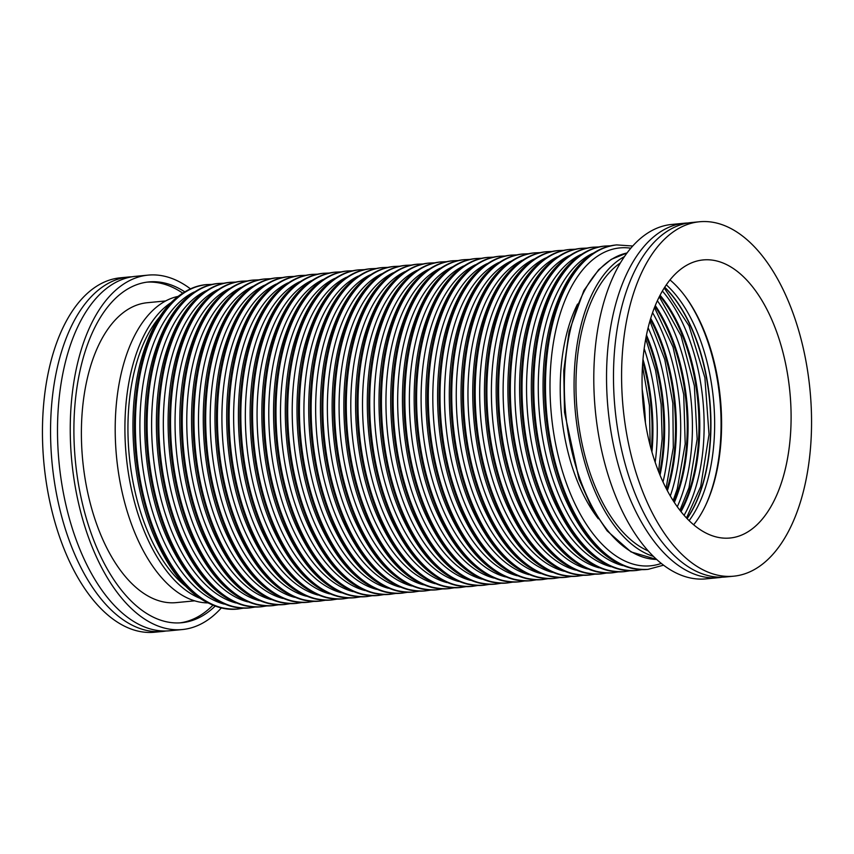 <?xml version="1.0" encoding="UTF-8"?>
<svg xmlns="http://www.w3.org/2000/svg" width="854" height="854" viewBox="0 0 854 854"><rect width="100%" height="100%" fill="white"/><g stroke="black" fill="none" stroke-linecap="round" stroke-linejoin="round"><path stroke-width="1.28" d="M166.146 630.989A178.038 93.865 -95.5 0 1 162.687 631.448A178.038 93.865 -95.5 0 1 68.982 539.781A178.038 93.865 -95.5 0 1 61.499 351.773A178.038 93.865 -95.5 0 1 128.388 277.027A178.038 93.865 -95.5 0 1 131.868 276.813M699.426 221.773L691.313 222.552A178.038 93.865 84.5 0 0 624.434 297.299A178.038 93.865 84.5 0 0 631.917 485.307A178.038 93.865 84.5 0 0 725.612 576.973L733.725 576.183A178.038 93.865 84.5 0 0 800.604 501.437A178.038 93.865 84.5 0 0 793.12 313.429A178.038 93.865 84.5 0 0 699.426 221.773A178.038 93.865 84.5 0 0 632.536 296.519A178.038 93.865 84.5 0 0 640.02 484.528A178.038 93.865 84.5 0 0 733.725 576.183M162.687 631.448L154.574 632.227A178.038 93.865 -95.5 0 1 60.88 540.571A178.038 93.865 -95.5 0 1 53.396 352.563A178.038 93.865 -95.5 0 1 120.275 277.817L128.388 277.027M221.25 608.027A178.038 93.865 -95.5 0 1 182.372 629.537L169.636 630.775A178.038 93.865 -95.5 0 1 75.931 539.109A178.038 93.865 -95.5 0 1 68.448 351.101A178.038 93.865 -95.5 0 1 135.338 276.354L148.073 275.127A178.038 93.865 -95.5 0 1 190.357 288.78M182.372 629.537A178.038 93.865 -95.5 0 1 88.677 537.881A178.038 93.865 -95.5 0 1 81.194 349.873A178.038 93.865 -95.5 0 1 148.073 275.127M212.795 605.358A171.184 90.257 -95.5 0 1 179.97 622.865M215.059 606.212A171.184 90.257 -95.5 0 1 181.71 622.726A171.184 90.257 -95.5 0 1 91.624 534.593A171.184 90.257 -95.5 0 1 84.429 353.812A171.184 90.257 -95.5 0 1 148.735 281.937A171.184 90.257 -95.5 0 1 184.624 291.748M194.691 600.832L176.266 602.614A150.646 79.422 -95.5 0 1 96.982 525.05A150.646 79.422 -95.5 0 1 90.652 365.971A150.646 79.422 -95.5 0 1 147.24 302.722L165.665 300.939M177.803 296.466A154.211 81.301 84.5 0 0 124.684 360.463A154.211 81.301 84.5 0 0 129.733 519.243A154.211 81.301 84.5 0 0 207.447 602.892M653.449 556.392A154.211 81.301 -95.5 0 1 617.976 530.281A154.211 81.301 -95.5 0 1 574.144 378.205A154.211 81.301 -95.5 0 1 624.434 256.595M664.732 287.2A137.088 72.28 -95.5 0 1 671.917 295.057A137.088 72.28 -95.5 0 1 687.128 518.624M687.854 223.011A178.038 93.865 84.5 0 0 684.364 223.225A178.038 93.865 84.5 0 0 617.485 297.971A178.038 93.865 84.5 0 0 624.968 485.979A178.038 93.865 84.5 0 0 718.662 577.646A178.038 93.865 84.5 0 0 722.132 577.187M684.364 223.225L671.628 224.463A178.038 93.865 84.5 0 0 604.739 299.21A178.038 93.865 84.5 0 0 612.222 487.218A178.038 93.865 84.5 0 0 705.927 578.873L718.662 577.646M620.399 262.915A150.646 79.422 84.5 0 0 585.236 318.104A150.646 79.422 84.5 0 0 648.271 550.958M650.641 318.585A139.693 73.647 84.5 0 0 656.512 466.103A139.693 73.647 84.5 0 0 730.031 538.02A139.693 73.647 84.5 0 0 782.51 479.372A139.693 73.647 84.5 0 0 776.638 331.854A139.693 73.647 84.5 0 0 703.12 259.936A139.693 73.647 84.5 0 0 650.641 318.585M693.672 524.762A139.693 73.647 84.5 0 0 713.005 486.097A139.693 73.647 84.5 0 0 669.974 279.92M147.005 282.14A171.184 90.257 -95.5 0 1 182.575 293.029M205.697 284.681A162.975 85.923 84.5 0 0 144.475 353.108A162.975 85.923 84.5 0 0 151.329 525.21A162.975 85.923 84.5 0 0 237.092 609.105C204.522 610.087 177.354 586.911 155.588 539.579C131.174 485.616 125.837 407.924 142.885 354.036C156.239 312.041 177.184 288.93 205.697 284.681L206.625 284.596A162.975 85.923 84.5 0 0 145.404 353.012A162.975 85.923 84.5 0 0 152.258 525.114A162.975 85.923 84.5 0 0 238.02 609.019L243.39 608.187M194.071 292.036A159.687 84.194 84.5 0 0 149.738 354.634A159.687 84.194 84.5 0 0 224.271 604.12M217.418 283.549A162.975 85.923 84.5 0 0 156.197 351.965A162.975 85.923 84.5 0 0 163.039 524.068A162.975 85.923 84.5 0 0 248.813 607.973C216.243 608.955 189.076 585.769 167.309 538.447C142.896 484.474 137.558 406.792 154.606 352.905C167.96 310.909 188.894 287.787 217.418 283.549L218.346 283.464A162.975 85.923 84.5 0 0 157.125 351.88A162.975 85.923 84.5 0 0 163.968 523.982A162.975 85.923 84.5 0 0 249.742 607.888L255.1 607.055M205.782 290.904A159.687 84.194 84.5 0 0 161.449 353.503A159.687 84.194 84.5 0 0 235.982 602.988M229.139 282.418A162.975 85.923 84.5 0 0 167.907 350.834A162.975 85.923 84.5 0 0 174.76 522.936A162.975 85.923 84.5 0 0 260.534 606.842C227.954 607.813 200.786 584.638 179.02 537.315C154.606 483.343 149.269 405.661 166.316 351.763C179.682 309.778 200.615 286.656 229.139 282.418L230.057 282.322A162.975 85.923 84.5 0 0 168.836 350.748A162.975 85.923 84.5 0 0 175.689 522.851A162.975 85.923 84.5 0 0 261.452 606.756L266.822 605.924M217.503 289.773A159.687 84.194 84.5 0 0 173.17 352.371A159.687 84.194 84.5 0 0 247.703 601.856M240.849 281.286A162.975 85.923 84.5 0 0 179.628 349.702A162.975 85.923 84.5 0 0 186.471 521.805A162.975 85.923 84.5 0 0 272.245 605.71C239.675 606.682 212.507 583.506 190.741 536.184C166.327 482.211 160.99 404.518 178.038 350.631C191.392 308.636 212.336 285.524 240.849 281.286L241.778 281.19A162.975 85.923 84.5 0 0 180.557 349.617A162.975 85.923 84.5 0 0 187.4 521.719A162.975 85.923 84.5 0 0 273.173 605.614L278.543 604.792M229.224 288.641A159.687 84.194 84.5 0 0 184.88 351.24A159.687 84.194 84.5 0 0 259.424 600.714M252.57 280.144A162.975 85.923 84.5 0 0 191.349 348.571A162.975 85.923 84.5 0 0 198.192 520.673A162.975 85.923 84.5 0 0 283.966 604.579C251.386 605.55 224.218 582.375 202.451 535.042C178.048 481.08 172.7 403.387 189.748 349.499C203.113 307.504 224.047 284.393 252.57 280.144L253.499 280.059A162.975 85.923 84.5 0 0 192.267 348.475A162.975 85.923 84.5 0 0 199.121 520.577A162.975 85.923 84.5 0 0 284.894 604.483L290.253 603.65M240.935 287.499A159.687 84.194 84.5 0 0 196.601 350.097A159.687 84.194 84.5 0 0 271.134 599.583M170.949 302.668A154.211 81.301 84.5 0 0 134.409 359.523A154.211 81.301 84.5 0 0 199.537 598.131M159.57 317.047A152.012 80.148 84.5 0 0 137.302 360.601A152.012 80.148 84.5 0 0 185.606 586.196M276.002 277.881A162.975 85.923 84.5 0 0 214.781 346.297A162.975 85.923 84.5 0 0 221.624 518.399A162.975 85.923 84.5 0 0 307.397 602.305C274.828 603.276 247.649 580.101 225.894 532.779C201.48 478.806 196.142 401.124 213.19 347.236C226.545 305.241 247.479 282.119 276.002 277.881L276.931 277.785A162.975 85.923 84.5 0 0 215.699 346.212A162.975 85.923 84.5 0 0 222.552 518.314A162.975 85.923 84.5 0 0 308.326 602.219L313.685 601.387M264.366 285.236A159.687 84.194 84.5 0 0 220.033 347.834A159.687 84.194 84.5 0 0 294.566 597.32M287.723 276.749A162.975 85.923 84.5 0 0 226.491 345.165A162.975 85.923 84.5 0 0 233.345 517.268A162.975 85.923 84.5 0 0 319.118 601.173C286.538 602.145 259.37 578.969 237.604 531.647C213.19 477.674 207.853 399.982 224.901 346.094C238.255 304.109 259.2 280.987 287.723 276.749L288.641 276.653A162.975 85.923 84.5 0 0 227.42 345.08A162.975 85.923 84.5 0 0 234.274 517.182A162.975 85.923 84.5 0 0 320.036 601.088L325.406 600.255M276.088 284.104A159.687 84.194 84.5 0 0 231.754 346.703A159.687 84.194 84.5 0 0 306.287 596.188M299.434 275.607A162.975 85.923 84.5 0 0 238.213 344.034A162.975 85.923 84.5 0 0 245.055 516.136A162.975 85.923 84.5 0 0 330.829 600.042C298.259 601.013 271.092 577.838 249.325 530.505C224.912 476.543 219.574 398.85 236.622 344.963C249.976 302.967 270.921 279.856 299.434 275.607L300.362 275.522A162.975 85.923 84.5 0 0 239.141 343.948A162.975 85.923 84.5 0 0 245.984 516.04A162.975 85.923 84.5 0 0 331.758 599.946L337.127 599.124M287.809 282.962A159.687 84.194 84.5 0 0 243.465 345.571A159.687 84.194 84.5 0 0 318.008 595.046M311.155 274.476A162.975 85.923 84.5 0 0 249.923 342.902A162.975 85.923 84.5 0 0 256.776 515.005A162.975 85.923 84.5 0 0 342.55 598.9C309.97 599.882 282.802 576.706 261.036 529.373C236.633 475.411 231.285 397.718 248.333 343.831C261.698 301.836 282.631 278.724 311.155 274.476L312.084 274.39A162.975 85.923 84.5 0 0 250.852 342.806A162.975 85.923 84.5 0 0 257.705 514.909A162.975 85.923 84.5 0 0 343.468 598.814L348.838 597.981M299.519 281.831A159.687 84.194 84.5 0 0 255.186 344.429A159.687 84.194 84.5 0 0 329.719 593.914M322.865 273.344A162.975 85.923 84.5 0 0 261.644 341.76A162.975 85.923 84.5 0 0 268.498 513.862A162.975 85.923 84.5 0 0 354.261 597.768C321.691 598.75 294.523 575.575 272.757 528.242C248.343 474.269 243.006 396.587 260.054 342.7C273.408 300.704 294.352 277.582 322.865 273.344L323.794 273.259A162.975 85.923 84.5 0 0 262.573 341.675A162.975 85.923 84.5 0 0 269.416 513.777A162.975 85.923 84.5 0 0 355.189 597.683L360.559 596.85M311.24 280.699A159.687 84.194 84.5 0 0 266.907 343.297A159.687 84.194 84.5 0 0 341.44 592.783M334.587 272.212A162.975 85.923 84.5 0 0 273.365 340.629A162.975 85.923 84.5 0 0 280.208 512.731A162.975 85.923 84.5 0 0 365.982 596.636C333.402 597.608 306.234 574.432 284.478 527.11C260.064 473.137 254.727 395.455 271.775 341.557C285.129 299.573 306.063 276.45 334.587 272.212L335.515 272.116A162.975 85.923 84.5 0 0 274.283 340.543A162.975 85.923 84.5 0 0 281.137 512.646A162.975 85.923 84.5 0 0 366.91 596.551L372.269 595.718M322.951 279.568A159.687 84.194 84.5 0 0 278.617 342.166A159.687 84.194 84.5 0 0 353.15 591.651M346.297 271.081A162.975 85.923 84.5 0 0 285.076 339.497A162.975 85.923 84.5 0 0 291.929 511.599A162.975 85.923 84.5 0 0 377.692 595.505C345.123 596.476 317.955 573.301 296.189 525.979C271.775 472.006 266.437 394.313 283.485 340.426C296.84 298.441 317.784 275.319 346.297 271.081L347.226 270.985A162.975 85.923 84.5 0 0 286.005 339.412A162.975 85.923 84.5 0 0 292.858 511.514A162.975 85.923 84.5 0 0 378.621 595.409L383.99 594.587M334.672 278.436A159.687 84.194 84.5 0 0 290.339 341.034A159.687 84.194 84.5 0 0 364.871 590.52M358.018 269.939A162.975 85.923 84.5 0 0 296.797 338.365A162.975 85.923 84.5 0 0 303.64 510.468A162.975 85.923 84.5 0 0 389.413 594.373C356.844 595.345 329.676 572.169 307.91 524.836C283.496 470.874 278.158 393.182 295.206 339.294C308.561 297.299 329.495 274.187 358.018 269.939L358.947 269.853A162.975 85.923 84.5 0 0 297.726 338.269A162.975 85.923 84.5 0 0 304.568 510.372A162.975 85.923 84.5 0 0 390.342 594.277L395.701 593.455M346.382 277.294A159.687 84.194 84.5 0 0 302.049 339.892A159.687 84.194 84.5 0 0 376.593 589.377M369.739 268.807A162.975 85.923 84.5 0 0 308.507 337.234A162.975 85.923 84.5 0 0 315.361 509.336A162.975 85.923 84.5 0 0 401.134 593.231C368.554 594.213 341.386 571.038 319.62 523.705C295.217 469.743 289.869 392.05 306.917 338.163C320.282 296.167 341.216 273.056 369.739 268.807L370.657 268.722A162.975 85.923 84.5 0 0 309.436 337.138A162.975 85.923 84.5 0 0 316.29 509.24A162.975 85.923 84.5 0 0 402.053 593.146L407.422 592.313M358.104 276.162A159.687 84.194 84.5 0 0 313.77 338.76A159.687 84.194 84.5 0 0 388.303 588.246M264.281 279.012A162.975 85.923 84.5 0 0 203.06 347.439A162.975 85.923 84.5 0 0 209.913 519.531A162.975 85.923 84.5 0 0 295.676 603.436C263.107 604.418 235.939 581.243 214.173 533.91C189.759 479.937 184.421 402.255 201.469 348.368C214.824 306.372 235.768 283.261 264.281 279.012L265.21 278.927A162.975 85.923 84.5 0 0 203.989 347.343A162.975 85.923 84.5 0 0 210.831 519.445A162.975 85.923 84.5 0 0 296.605 603.351L301.974 602.518M252.656 286.368A159.687 84.194 84.5 0 0 208.323 348.966A159.687 84.194 84.5 0 0 282.855 598.451M684.086 515.314A140.515 74.085 84.5 0 0 695.487 488.307A140.515 74.085 84.5 0 0 662.384 291.033M681.022 511.653A137.366 72.419 84.5 0 0 691.334 486.748A137.366 72.419 84.5 0 0 660.078 295.206M687.054 518.538A137.366 72.419 84.5 0 0 702.223 485.691A137.366 72.419 84.5 0 0 664.668 287.296M577.55 304.067A140.515 74.085 84.5 0 0 568.871 325.982A140.515 74.085 84.5 0 0 598.323 518.784M615.787 245.002A162.975 85.923 84.5 0 0 554.566 313.418A162.975 85.923 84.5 0 0 561.409 485.52A162.975 85.923 84.5 0 0 647.183 569.426C614.613 570.397 587.435 547.222 565.679 499.9C541.265 445.927 535.928 368.234 552.976 314.347C566.33 272.362 587.264 249.24 615.787 245.002L616.716 244.906A162.975 85.923 84.5 0 0 555.495 313.333A162.975 85.923 84.5 0 0 562.338 485.435A162.975 85.923 84.5 0 0 648.111 569.34L663.59 565.177M630.807 248.204A159.687 84.194 84.5 0 0 559.818 314.955A159.687 84.194 84.5 0 0 569.949 492.48A159.687 84.194 84.5 0 0 661.306 563.405M608.251 531.22A154.211 81.301 -95.5 0 1 564.953 367.305A154.211 81.301 -95.5 0 1 627.007 252.987L611.25 259.36L598.675 269.693L583.858 290.552L569.084 331.565L563.747 370.636L564.526 412.322L578.991 478.977L591.63 507.511L607.098 530.825L631.01 551.908L656.673 559.445A154.211 81.301 -95.5 0 1 608.251 531.22M666.312 284.83A137.088 72.28 -95.5 0 1 675.621 294.694A137.088 72.28 -95.5 0 1 689.135 520.641M393.171 266.544A162.975 85.923 84.5 0 0 331.95 334.96A162.975 85.923 84.5 0 0 338.792 507.062A162.975 85.923 84.5 0 0 424.566 590.968C391.986 591.939 364.818 568.764 343.062 521.442C318.649 467.469 313.311 389.787 330.349 335.889C343.714 293.904 364.647 270.782 393.171 266.544L394.1 266.448A162.975 85.923 84.5 0 0 332.868 334.875A162.975 85.923 84.5 0 0 339.721 506.977A162.975 85.923 84.5 0 0 425.495 590.883L430.854 590.05M381.535 273.899A159.687 84.194 84.5 0 0 337.202 336.497A159.687 84.194 84.5 0 0 411.735 585.983M404.881 265.413A162.975 85.923 84.5 0 0 343.66 333.829A162.975 85.923 84.5 0 0 350.514 505.931A162.975 85.923 84.5 0 0 436.277 589.836C403.707 590.808 376.539 567.632 354.773 520.31C330.359 466.337 325.022 388.645 342.07 334.757C355.424 292.773 376.368 269.65 404.881 265.413L405.81 265.316A162.975 85.923 84.5 0 0 344.589 333.743A162.975 85.923 84.5 0 0 351.442 505.846A162.975 85.923 84.5 0 0 437.205 589.74L442.575 588.918M393.256 272.768A159.687 84.194 84.5 0 0 348.923 335.366A159.687 84.194 84.5 0 0 423.456 584.841M416.603 264.27A162.975 85.923 84.5 0 0 355.381 332.697A162.975 85.923 84.5 0 0 362.224 504.799A162.975 85.923 84.5 0 0 447.998 588.705C415.428 589.676 388.25 566.501 366.494 519.168C342.08 465.206 336.743 387.513 353.791 333.626C367.145 291.63 388.079 268.519 416.603 264.27L417.531 264.185A162.975 85.923 84.5 0 0 356.31 332.601A162.975 85.923 84.5 0 0 363.153 504.703A162.975 85.923 84.5 0 0 448.926 588.609L454.285 587.787M404.967 271.625A159.687 84.194 84.5 0 0 360.634 334.224A159.687 84.194 84.5 0 0 435.166 583.709M428.324 263.139A162.975 85.923 84.5 0 0 367.092 331.565A162.975 85.923 84.5 0 0 373.945 503.668A162.975 85.923 84.5 0 0 459.719 587.563C427.139 588.545 399.971 565.369 378.205 518.036C353.791 464.064 348.453 386.382 365.501 332.494C378.866 290.499 399.8 267.387 428.324 263.139L429.242 263.053A162.975 85.923 84.5 0 0 368.021 331.469A162.975 85.923 84.5 0 0 374.874 503.572A162.975 85.923 84.5 0 0 460.637 587.477L466.006 586.645M416.688 270.494A159.687 84.194 84.5 0 0 372.355 333.092A159.687 84.194 84.5 0 0 446.888 582.577M440.034 262.007A162.975 85.923 84.5 0 0 378.813 330.423A162.975 85.923 84.5 0 0 385.656 502.526A162.975 85.923 84.5 0 0 471.429 586.431C438.86 587.403 411.692 564.227 389.926 516.905C365.512 462.932 360.174 385.25 377.222 331.363C390.577 289.367 411.521 266.245 440.034 262.007L440.963 261.922A162.975 85.923 84.5 0 0 379.742 330.338A162.975 85.923 84.5 0 0 386.584 502.44A162.975 85.923 84.5 0 0 472.358 586.346L477.728 585.513M428.409 269.362A159.687 84.194 84.5 0 0 384.065 331.96A159.687 84.194 84.5 0 0 458.609 581.446M451.755 260.876A162.975 85.923 84.5 0 0 390.524 329.292A162.975 85.923 84.5 0 0 397.377 501.394A162.975 85.923 84.5 0 0 483.15 585.3C450.57 586.271 423.403 563.096 401.636 515.773C377.233 461.8 371.885 384.108 388.933 330.22C402.298 288.236 423.232 265.114 451.755 260.876L452.684 260.78A162.975 85.923 84.5 0 0 391.452 329.206A162.975 85.923 84.5 0 0 398.306 501.309A162.975 85.923 84.5 0 0 484.079 585.214L489.438 584.382M440.12 268.231A159.687 84.194 84.5 0 0 395.786 330.829A159.687 84.194 84.5 0 0 470.319 580.314M463.466 259.733A162.975 85.923 84.5 0 0 402.245 328.16A162.975 85.923 84.5 0 0 409.098 500.263A162.975 85.923 84.5 0 0 494.861 584.168C462.292 585.139 435.124 561.964 413.357 514.631C388.944 460.669 383.606 382.976 400.654 329.089C414.009 287.093 434.953 263.982 463.466 259.733L464.395 259.648A162.975 85.923 84.5 0 0 403.173 328.075A162.975 85.923 84.5 0 0 410.016 500.166A162.975 85.923 84.5 0 0 495.79 584.072L501.159 583.25M451.841 267.099A159.687 84.194 84.5 0 0 407.507 329.697A159.687 84.194 84.5 0 0 482.04 579.172M475.187 258.602A162.975 85.923 84.5 0 0 413.966 327.029A162.975 85.923 84.5 0 0 420.808 499.131A162.975 85.923 84.5 0 0 506.582 583.036C474.013 584.008 446.834 560.832 425.078 513.5C400.665 459.537 395.327 381.845 412.375 327.957C425.73 285.962 446.663 262.851 475.187 258.602L476.116 258.516A162.975 85.923 84.5 0 0 414.884 326.933A162.975 85.923 84.5 0 0 421.737 499.035A162.975 85.923 84.5 0 0 507.511 582.94L512.87 582.108M463.551 265.957A159.687 84.194 84.5 0 0 419.218 328.555A159.687 84.194 84.5 0 0 493.751 578.041M498.619 256.339A162.975 85.923 84.5 0 0 437.397 324.755A162.975 85.923 84.5 0 0 444.24 496.857A162.975 85.923 84.5 0 0 530.014 580.763C497.444 581.734 470.276 558.559 448.51 511.236C424.096 457.264 418.759 379.582 435.807 325.684C449.161 283.699 470.106 260.577 498.619 256.339L499.547 256.243A162.975 85.923 84.5 0 0 438.326 324.669A162.975 85.923 84.5 0 0 445.169 496.772A162.975 85.923 84.5 0 0 530.942 580.677L536.312 579.845M486.983 263.694A159.687 84.194 84.5 0 0 442.65 326.292A159.687 84.194 84.5 0 0 517.193 575.777M510.34 255.207A162.975 85.923 84.5 0 0 449.108 323.623A162.975 85.923 84.5 0 0 455.961 495.726A162.975 85.923 84.5 0 0 541.735 579.631C509.155 580.603 481.987 557.427 460.221 510.105C435.818 456.132 430.469 378.439 447.517 324.552C460.882 282.567 481.816 259.445 510.34 255.207L511.268 255.111A162.975 85.923 84.5 0 0 450.037 323.538A162.975 85.923 84.5 0 0 456.89 495.64A162.975 85.923 84.5 0 0 542.653 579.535L548.022 578.713M498.704 262.562A159.687 84.194 84.5 0 0 454.371 325.161A159.687 84.194 84.5 0 0 528.904 574.646M522.05 254.065A162.975 85.923 84.5 0 0 460.829 322.492A162.975 85.923 84.5 0 0 467.682 494.594A162.975 85.923 84.5 0 0 553.445 578.5C520.876 579.471 493.708 556.296 471.942 508.963C447.528 455.001 442.191 377.308 459.238 323.42C472.593 281.425 493.537 258.314 522.05 254.065L522.979 253.98A162.975 85.923 84.5 0 0 461.758 322.396A162.975 85.923 84.5 0 0 468.6 494.498A162.975 85.923 84.5 0 0 554.374 578.404L559.744 577.582M510.425 261.42A159.687 84.194 84.5 0 0 466.092 324.018A159.687 84.194 84.5 0 0 540.625 573.504M533.771 252.933A162.975 85.923 84.5 0 0 472.55 321.36A162.975 85.923 84.5 0 0 479.393 493.463A162.975 85.923 84.5 0 0 565.167 577.357C532.586 578.339 505.419 555.164 483.663 507.831C459.249 453.869 453.912 376.176 470.949 322.289C484.314 280.293 505.248 257.182 533.771 252.933L534.7 252.848A162.975 85.923 84.5 0 0 473.468 321.264A162.975 85.923 84.5 0 0 480.322 493.366A162.975 85.923 84.5 0 0 566.095 577.272L571.454 576.439M522.136 260.289A159.687 84.194 84.5 0 0 477.802 322.887A159.687 84.194 84.5 0 0 552.335 572.372M545.482 251.802A162.975 85.923 84.5 0 0 484.261 320.218A162.975 85.923 84.5 0 0 491.114 492.32A162.975 85.923 84.5 0 0 576.877 576.226C544.308 577.208 517.14 554.022 495.373 506.7C470.96 452.727 465.622 375.045 482.67 321.157C496.025 279.162 516.969 256.04 545.482 251.802L546.411 251.716A162.975 85.923 84.5 0 0 485.189 320.133A162.975 85.923 84.5 0 0 492.043 492.235A162.975 85.923 84.5 0 0 577.806 576.14L583.175 575.308M533.857 259.157A159.687 84.194 84.5 0 0 489.523 321.755A159.687 84.194 84.5 0 0 564.056 571.241M645.41 422.687A140.515 74.085 84.5 0 0 642.187 389.36M651.314 449.77A137.366 72.419 84.5 0 0 642.784 361.648M557.203 250.67A162.975 85.923 84.5 0 0 495.982 319.086A162.975 85.923 84.5 0 0 502.825 491.189A162.975 85.923 84.5 0 0 588.598 575.094C556.029 576.066 528.861 552.89 507.095 505.568C482.681 451.595 477.343 373.913 494.391 320.015C507.746 278.03 528.679 254.908 557.203 250.67L558.132 250.574A162.975 85.923 84.5 0 0 496.911 319.001A162.975 85.923 84.5 0 0 503.753 491.103A162.975 85.923 84.5 0 0 589.527 575.009L594.886 574.176M545.567 258.025A159.687 84.194 84.5 0 0 501.234 320.624A159.687 84.194 84.5 0 0 575.777 570.109M655.178 462.292A140.515 74.085 84.5 0 0 644.172 348.613M651.944 451.99A137.366 72.419 84.5 0 0 642.977 359.342M659.491 473.853A137.366 72.419 84.5 0 0 646.2 336.433M568.924 249.539A162.975 85.923 84.5 0 0 507.692 317.955A162.975 85.923 84.5 0 0 514.546 490.057A162.975 85.923 84.5 0 0 600.319 573.963C567.739 574.934 540.571 551.759 518.805 504.436C494.391 450.464 489.054 372.771 506.102 318.884C519.467 276.899 540.401 253.777 568.924 249.539L569.842 249.443A162.975 85.923 84.5 0 0 508.621 317.869A162.975 85.923 84.5 0 0 515.474 489.972A162.975 85.923 84.5 0 0 601.237 573.867L606.607 573.045M557.288 256.894A159.687 84.194 84.5 0 0 512.955 319.492A159.687 84.194 84.5 0 0 587.488 568.967M663.014 481.934A140.515 74.085 84.5 0 0 648.101 327.829M660.035 475.166A137.366 72.419 84.5 0 0 646.478 335.046M666.867 489.758A137.366 72.419 84.5 0 0 667.081 489.096A137.366 72.419 84.5 0 0 650.385 319.417M580.635 248.397A162.975 85.923 84.5 0 0 519.413 316.823A162.975 85.923 84.5 0 0 526.267 488.926A162.975 85.923 84.5 0 0 612.03 572.831C579.46 573.803 552.292 550.627 530.526 503.294C506.112 449.332 500.775 371.639 517.823 317.752C531.177 275.757 552.122 252.645 580.635 248.397L581.563 248.311A162.975 85.923 84.5 0 0 520.342 316.727A162.975 85.923 84.5 0 0 527.185 488.83A162.975 85.923 84.5 0 0 612.958 572.735L618.328 571.913M569.01 255.752A159.687 84.194 84.5 0 0 524.666 318.35A159.687 84.194 84.5 0 0 599.209 567.835M670.305 495.95A140.515 74.085 84.5 0 0 672.055 490.57A140.515 74.085 84.5 0 0 652.573 312.681M667.38 490.708A137.366 72.419 84.5 0 0 667.903 489.011A137.366 72.419 84.5 0 0 650.705 318.382M673.849 501.693A137.366 72.419 84.5 0 0 678.791 487.965A137.366 72.419 84.5 0 0 654.943 306.351M592.356 247.265A162.975 85.923 84.5 0 0 531.135 315.692A162.975 85.923 84.5 0 0 537.977 487.794A162.975 85.923 84.5 0 0 623.751 571.689C591.171 572.671 564.003 549.496 542.247 502.163C517.834 448.201 512.485 370.508 529.533 316.62C542.898 274.625 563.832 251.514 592.356 247.265L593.284 247.18A162.975 85.923 84.5 0 0 532.053 315.596A162.975 85.923 84.5 0 0 538.906 487.698A162.975 85.923 84.5 0 0 624.68 571.604L630.038 570.771M580.72 254.62A159.687 84.194 84.5 0 0 536.387 317.218A159.687 84.194 84.5 0 0 610.92 566.704M486.908 257.47A162.975 85.923 84.5 0 0 425.676 325.886A162.975 85.923 84.5 0 0 432.53 497.989A162.975 85.923 84.5 0 0 518.303 581.894C485.723 582.876 458.555 559.701 436.789 512.368C412.375 458.395 407.038 380.713 424.086 326.826C437.44 284.83 458.384 261.708 486.908 257.47L487.826 257.385A162.975 85.923 84.5 0 0 426.605 325.801A162.975 85.923 84.5 0 0 433.458 497.903A162.975 85.923 84.5 0 0 519.221 581.809L524.591 580.976M475.272 264.825A159.687 84.194 84.5 0 0 430.939 327.424A159.687 84.194 84.5 0 0 505.472 576.909M677.297 506.742A140.515 74.085 84.5 0 0 683.776 489.438A140.515 74.085 84.5 0 0 657.366 300.747M674.329 502.44A137.366 72.419 84.5 0 0 679.624 487.88A137.366 72.419 84.5 0 0 655.285 305.54M680.563 511.076A137.366 72.419 84.5 0 0 690.512 486.823A137.366 72.419 84.5 0 0 659.736 295.868M604.066 246.133A162.975 85.923 84.5 0 0 542.845 314.55A162.975 85.923 84.5 0 0 549.698 486.652A162.975 85.923 84.5 0 0 635.461 570.557C602.892 571.539 575.724 548.353 553.958 501.031C529.544 447.058 524.207 369.376 541.255 315.489C554.609 273.493 575.553 250.371 604.066 246.133L604.995 246.048A162.975 85.923 84.5 0 0 543.774 314.464A162.975 85.923 84.5 0 0 550.627 486.566A162.975 85.923 84.5 0 0 636.39 570.472L641.76 569.639M592.441 253.489A159.687 84.194 84.5 0 0 548.108 316.087A159.687 84.194 84.5 0 0 622.641 565.572M381.45 267.676A162.975 85.923 84.5 0 0 320.229 336.092A162.975 85.923 84.5 0 0 327.082 508.194A162.975 85.923 84.5 0 0 412.845 592.1C380.276 593.082 353.108 569.896 331.341 522.573C306.928 468.6 301.59 390.918 318.638 337.031C331.992 295.036 352.937 271.914 381.45 267.676L382.378 267.59A162.975 85.923 84.5 0 0 321.157 336.006A162.975 85.923 84.5 0 0 328 508.109A162.975 85.923 84.5 0 0 413.774 592.014L419.143 591.181M369.825 275.031A159.687 84.194 84.5 0 0 325.491 337.629A159.687 84.194 84.5 0 0 400.024 587.114M685.228 296.402A141.743 74.736 -95.5 0 1 705.479 505.653M206.625 284.596L212.048 284.382M218.346 283.464L223.769 283.24M230.057 282.322L235.49 282.108M241.778 281.19L247.201 280.977M253.499 280.059L258.922 279.845M276.931 277.785L282.354 277.571M288.641 276.653L294.075 276.44M300.362 275.522L305.785 275.308M312.084 274.39L317.507 274.177M323.794 273.259L329.217 273.045M335.515 272.116L340.938 271.903M347.226 270.985L352.649 270.771M358.947 269.853L364.37 269.64M370.657 268.722L376.091 268.508M265.21 278.927L270.633 278.714M664.241 287.958L689.018 325.833L704.892 377.681L709.023 434.526L700.696 486.588L686.499 517.972M616.716 244.906L632.707 246.016M394.1 266.448L399.523 266.234M405.81 265.316L411.233 265.103M417.531 264.185L422.954 263.971M429.242 263.053L434.675 262.84M440.963 261.922L446.386 261.698M452.684 260.78L458.107 260.566M464.395 259.648L469.817 259.435M476.116 258.516L481.539 258.303M499.547 256.243L504.97 256.029M511.268 255.111L516.691 254.898M522.979 253.98L528.402 253.766M534.7 252.848L540.123 252.635M546.411 251.716L551.833 251.492M642.486 366.014L649.414 405.479L650.172 445.532M558.132 250.574L563.555 250.361M645.741 338.824L655.53 370.273L661.124 404.348L662.17 438.849L658.583 471.6M569.842 249.443L575.276 249.229M649.905 321.072L664.754 359.427L672.845 403.205L673.294 447.731L666.077 488.221M581.563 248.311L586.986 248.098M654.463 307.568L672.995 346.991L683.723 394.548L685.207 443.995L677.265 488.851L673.144 500.593M593.284 247.18L598.707 246.966M487.826 257.385L493.26 257.171M659.277 296.776L681.044 335.803L694.366 385.794L697.152 439.137L688.986 487.719L679.933 510.276M604.995 246.048L610.418 245.824M382.378 267.59L387.801 267.366M412.845 592.1L413.774 592.014M635.461 570.557L636.39 570.472M518.303 581.894L519.221 581.809M623.751 571.689L624.68 571.604M612.03 572.831L612.958 572.735M600.319 573.963L601.237 573.867M588.598 575.094L589.527 575.009M576.877 576.226L577.806 576.14M565.167 577.357L566.095 577.272M553.445 578.5L554.374 578.404M541.735 579.631L542.653 579.535M530.014 580.763L530.942 580.677M506.582 583.036L507.511 582.94M494.861 584.168L495.79 584.072M483.15 585.3L484.079 585.214M471.429 586.431L472.358 586.346M459.719 587.563L460.637 587.477M447.998 588.705L448.926 588.609M436.277 589.836L437.205 589.74M424.566 590.968L425.495 590.883M647.183 569.426L648.111 569.34M295.676 603.436L296.605 603.351M401.134 593.231L402.053 593.146M389.413 594.373L390.342 594.277M377.692 595.505L378.621 595.409M365.982 596.636L366.91 596.551M354.261 597.768L355.189 597.683M342.55 598.9L343.468 598.814M330.829 600.042L331.758 599.946M319.118 601.173L320.036 601.088M307.397 602.305L308.326 602.219M283.966 604.579L284.894 604.483M272.245 605.71L273.173 605.614M260.534 606.842L261.452 606.756M248.813 607.973L249.742 607.888M237.092 609.105L238.02 609.019"/></g></svg>
